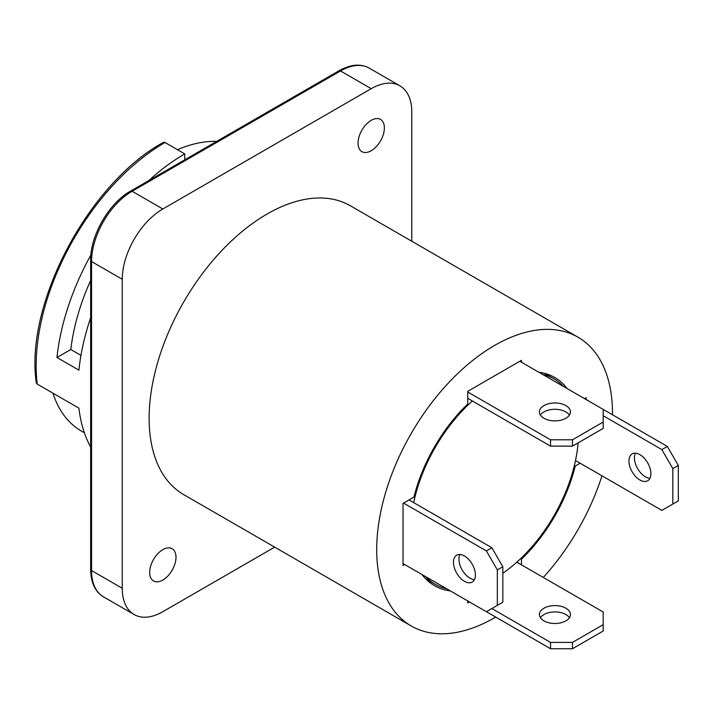 <?xml version="1.0" encoding="UTF-8"?>
<svg xmlns="http://www.w3.org/2000/svg" width="714" height="714" viewBox="0 0 714 714"><rect width="100%" height="100%" fill="white"/><g stroke="black" fill="none" stroke-linecap="round" stroke-linejoin="round"><path stroke-width="1.07" d="M578.09 442.867A118.649 68.508 -60 0 1 502.826 573.244M446.634 588.755A118.649 68.508 -60 0 1 435.272 584.338A118.649 68.508 -60 0 1 425.758 576.707M413.692 502.62A118.649 68.508 -60 0 1 472.373 400.991M542.56 374.395A118.649 68.508 -60 0 1 553.921 378.822A118.649 68.508 -60 0 1 563.435 386.452M459.923 554.492A15.512 8.952 -120 0 0 469.919 578.144A15.512 8.952 -120 0 0 474.435 579.625M464.439 581.303A15.512 8.952 60 0 1 454.309 567.639A15.512 8.952 60 0 1 456.683 555.206A15.512 8.952 60 0 1 472.195 564.167A15.512 8.952 60 0 1 472.195 582.071A15.512 8.952 60 0 1 464.439 581.303M497.337 605.365L497.337 569.906L502.826 566.737L502.826 602.197L486.377 611.702L403.017 563.578M403.571 503.102L486.377 550.913L497.337 569.906M502.826 566.737L491.857 547.745L486.377 550.913M491.857 547.745L409.051 499.943M565.89 608.221A15.512 8.952 180 0 1 570.432 614.549A15.512 8.952 180 0 1 554.921 623.5A15.512 8.952 180 0 1 539.409 614.549A15.512 8.952 180 0 1 548.986 606.275A15.512 8.952 180 0 1 565.89 608.221M569.424 617.717A15.512 8.952 -0 0 0 565.89 614.549A15.512 8.952 -0 0 0 540.409 617.717M516.829 562.159L603.178 612.014L603.178 631.015L572.467 648.74L572.467 642.413L550.53 642.413L550.53 648.74L572.467 648.74M469.375 601.884L467.732 602.839L467.732 600.938L550.53 648.74M550.53 642.413L491.857 608.533M603.178 624.679L572.467 642.413M639.914 454.666A15.512 8.952 60 0 1 650.043 468.33A15.512 8.952 60 0 1 647.669 480.763A15.512 8.952 60 0 1 632.158 471.811A15.512 8.952 60 0 1 632.158 453.899A15.512 8.952 60 0 1 639.914 454.666M635.406 453.185A15.512 8.952 -120 0 0 637.647 468.643A15.512 8.952 -120 0 0 649.91 478.309M678.3 465.43L667.331 446.437L661.851 449.597L672.82 468.598L678.3 465.43L678.3 500.889L661.851 510.385L575.502 460.539M667.331 446.437L603.178 409.39L603.178 428.391L572.467 446.116L572.467 439.788L550.53 439.788L550.53 446.116L572.467 446.116M603.178 415.726L661.851 449.597M672.82 468.598L672.82 504.057M569.424 415.093A15.512 8.952 -0 0 0 554.921 409.3A15.512 8.952 -0 0 0 540.409 415.093M543.952 418.261A15.512 8.952 180 0 1 539.409 411.924A15.512 8.952 180 0 1 554.921 402.973A15.512 8.952 180 0 1 570.432 411.924A15.512 8.952 180 0 1 560.856 420.198A15.512 8.952 180 0 1 543.952 418.261M550.53 439.788L467.732 391.977M467.732 398.314L550.53 446.116M572.467 439.788L603.178 422.054M519.819 361.266L603.178 409.39M84.377 432.791L81.414 431.077A162.854 94.025 -60 0 1 52.925 393.155M177.483 149.69A162.854 94.025 -60 0 1 216.654 141.408M371.218 150.734A18.609 10.746 -60 0 1 361.909 151.654A18.609 10.746 -60 0 1 361.909 130.162A18.609 10.746 -60 0 1 380.526 119.416A18.609 10.746 -60 0 1 383.373 134.33A18.609 10.746 -60 0 1 371.218 150.734M162.837 580.045A18.609 10.746 -60 0 1 153.528 580.964A18.609 10.746 -60 0 1 153.528 559.473A18.609 10.746 -60 0 1 172.145 548.727A18.609 10.746 -60 0 1 174.992 563.641A18.609 10.746 -60 0 1 162.837 580.045M495.686 617.083A166.737 96.265 -60 0 1 411.228 625.973L183.659 494.588A166.737 96.265 -60 0 1 183.659 302.058A166.737 96.265 -60 0 1 350.396 205.793L577.965 337.178A166.737 96.265 -60 0 1 612.496 413.513A166.737 96.265 -60 0 1 612.487 414.772M601.973 475.819A166.737 96.265 -60 0 1 543.292 577.447M411.228 625.973A166.737 96.265 -60 0 1 411.228 433.443A166.737 96.265 -60 0 1 577.965 337.178M90.892 254.978A182.24 105.217 -60 0 0 56.959 357.5L78.897 370.164A182.24 105.217 -60 0 1 90.642 317.721M148.798 180.58A182.24 105.217 -60 0 1 184.774 153.903L165.032 142.505A3.106 1.794 -120 0 0 163.479 142.345C88.625 183.007 24.472 304.289 36.334 383.016M36.325 382.945L37.217 384.087L78.897 408.149A182.24 105.217 -60 0 0 90.642 447.026M274.676 547.129L162.837 611.702A57.388 33.13 -60 0 1 134.143 614.54A57.388 33.13 -60 0 1 122.255 588.274L122.255 279.272A57.388 33.13 -60 0 1 162.837 208.988L371.218 88.679A57.388 33.13 -60 0 1 399.911 85.841A57.388 33.13 -60 0 1 411.791 112.107L411.791 241.243M520.595 558.678L521.47 559.178L521.47 564.845M580.143 463.216L575.234 466.046L574.368 465.546M575.234 466.046A120.202 69.401 -60 0 1 521.47 559.178M404.668 564.524L403.017 565.479L403.017 503.424L413.959 497.105A120.202 69.401 -60 0 1 467.732 403.981L467.732 391.343L521.47 360.32L521.47 362.221M450.391 590.924A120.202 69.401 -60 0 1 434.496 585.676A120.202 69.401 -60 0 1 422.001 574.538M538.802 372.226A120.202 69.401 -60 0 1 554.698 377.474A120.202 69.401 -60 0 1 567.193 388.621M584.534 398.626L586.176 397.68L586.176 399.581M184.774 159.811L184.774 153.903M56.959 357.5L70.793 349.512A162.854 94.025 -60 0 1 90.642 280.45M70.793 349.512L80.968 355.385M37.217 384.087A182.24 105.217 -60 0 1 165.032 142.505M338.954 70.793L130.582 191.102C109.099 202.892 90.116 235.781 90.642 260.271L90.642 569.281C90.839 582.562 95.096 591.745 103.432 596.815A57.388 33.13 -60 0 1 91.553 570.54L91.553 261.538A57.388 33.13 -60 0 1 132.126 191.254L340.507 70.954A3.106 1.794 -120 0 0 338.954 70.793C350.565 64.322 360.641 63.421 369.2 68.107L399.911 85.841M90.642 569.281A3.106 1.794 -0 0 0 91.553 570.54L122.255 588.274M90.642 260.271A3.106 1.794 -0 0 0 91.553 261.538L122.255 279.272M130.582 191.102A3.106 1.794 60 0 1 132.126 191.254L162.837 208.988M371.218 88.679L340.507 70.954A57.388 33.13 -60 0 1 369.2 68.107M553.921 378.822L544.3 373.261M435.272 584.338L425.651 578.777M103.432 596.815L134.143 614.54"/></g></svg>
